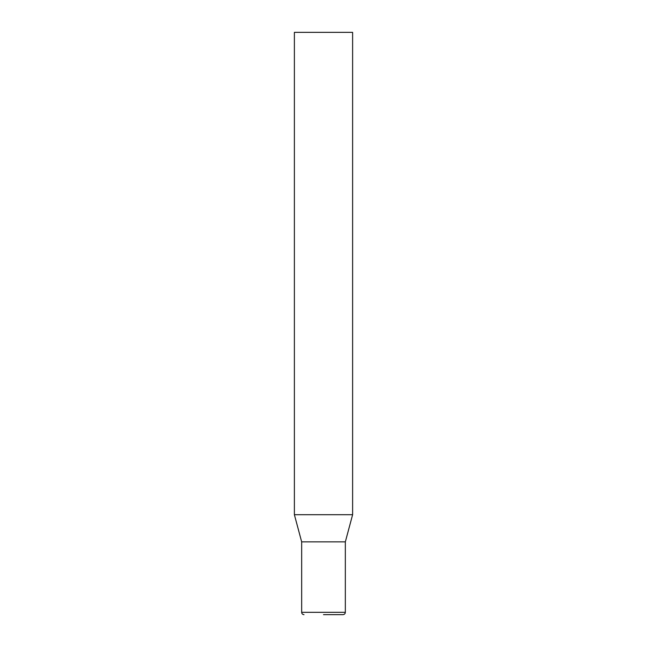 <?xml version="1.0" encoding="UTF-8"?>
<svg xmlns="http://www.w3.org/2000/svg" width="647" height="647" viewBox="0 0 647 647"><rect width="100%" height="100%" fill="white"/><g stroke="black" fill="none" stroke-linecap="round" stroke-linejoin="round"><path stroke-width="0.97" d="M294.385 514.697L352.615 514.697L352.615 32.35L294.385 32.35L294.385 514.697L301.664 541.862L345.336 541.862L352.615 514.697M323.5 614.65L343.007 614.65L323.5 614.65M345.336 541.862L345.336 612.321L301.664 612.321C301.785 613.72 302.561 614.496 303.993 614.65M345.336 612.321C345.215 613.72 344.439 614.496 343.007 614.65M301.664 541.862L301.664 612.321"/></g></svg>
